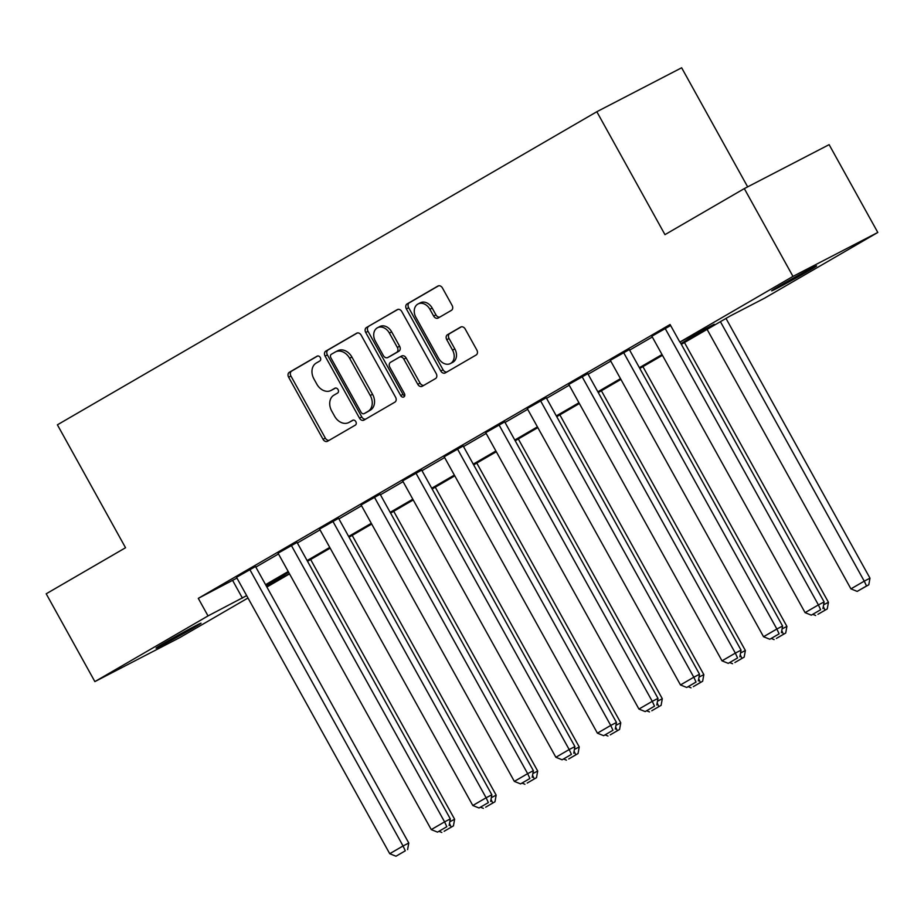 <?xml version="1.0" encoding="UTF-8"?>
<svg xmlns="http://www.w3.org/2000/svg" width="924" height="924" viewBox="0 0 924 924"><rect width="100%" height="100%" fill="white"/><g stroke="black" fill="none" stroke-linecap="round" stroke-linejoin="round"><path stroke-width="1.39" d="M320.281 357.519A2.76 2.114 -117.4 0 0 317.186 356.133A2.76 2.114 -117.4 0 0 317.117 356.167L289.351 372.28A3.939 3.015 -117.4 0 0 288.646 377.246L323.042 439.304A3.939 3.015 -117.4 0 0 327.466 441.291A3.939 3.015 -117.4 0 0 327.57 441.233L355.336 425.121A2.76 2.114 -117.4 0 0 355.821 421.644A2.76 2.114 -117.4 0 0 352.725 420.258A2.76 2.114 -117.4 0 0 352.656 420.293L349.064 422.372A12.613 9.667 -117.4 0 1 348.752 422.545A12.613 9.667 -117.4 0 1 334.592 416.193L331.716 411.03A12.613 9.667 -117.4 0 1 333.968 395.137L337.56 393.058A2.76 2.114 -117.4 0 0 338.057 389.582A2.76 2.114 -117.4 0 0 334.95 388.196A2.76 2.114 -117.4 0 0 334.892 388.23L331.289 390.309A12.613 9.667 -117.4 0 1 330.988 390.482A12.613 9.667 -117.4 0 1 316.817 384.141L313.952 378.967A12.613 9.667 -117.4 0 1 316.193 363.086L319.785 360.995A2.76 2.114 -117.4 0 0 320.281 357.519M808.789 270.778A25.71 0.601 -29 0 1 784.88 284.13A25.71 0.601 -29 0 1 771.632 290.841A25.71 0.601 -29 0 1 779.452 285.99A25.71 0.601 -29 0 1 803.36 272.638A25.71 0.601 -29 0 1 816.608 265.916A25.71 0.601 -29 0 1 808.789 270.778M193.22 628.066A25.71 0.601 -29 0 1 169.311 641.418A25.71 0.601 -29 0 1 156.064 648.128A25.71 0.601 -29 0 1 163.883 643.266A25.71 0.601 -29 0 1 187.791 629.925A25.71 0.601 -29 0 1 201.039 623.203A25.71 0.601 -29 0 1 193.22 628.066M451.397 310.36A3.939 3.015 -117.4 0 0 452.09 305.394L442.446 287.976A3.939 3.015 -117.4 0 0 438.022 286.001A3.939 3.015 -117.4 0 0 437.918 286.047L407.08 303.95A3.939 3.015 -117.4 0 0 406.375 308.916L440.771 370.963A3.939 3.015 -117.4 0 0 445.206 372.95A3.939 3.015 -117.4 0 0 445.299 372.903L476.137 355.001A3.939 3.015 -117.4 0 0 476.842 350.034L465.188 329.002A3.939 3.015 -117.4 0 0 460.753 327.027A3.939 3.015 -117.4 0 0 460.66 327.073L447.459 334.731A3.939 3.015 -117.4 0 0 446.766 339.697L452.541 350.127A10.545 8.085 -117.4 0 1 450.404 363.548A10.545 8.085 -117.4 0 1 438.565 358.246L415.916 317.394A10.545 8.085 -117.4 0 1 418.052 303.973A10.545 8.085 -117.4 0 1 429.891 309.274L433.668 316.089A3.939 3.015 -117.4 0 0 438.103 318.064A3.939 3.015 -117.4 0 0 438.195 318.018L451.397 310.36M247.99 598.001L179.695 637.652L94.872 681.6L46.2 593.797L125.537 547.736L57.404 424.821L596.823 111.723L664.968 234.65L744.305 188.6L792.977 276.403L877.8 232.455L764.645 298.129L730.26 315.95L681.346 344.34M94.872 681.6L208.027 615.915L246.673 595.622M680.919 343.589L714.206 324.266L679.821 342.088L670.085 324.52L198.29 598.359L208.027 615.915M679.821 342.088L792.977 276.403M361.168 335.158A3.939 3.015 -117.4 0 0 356.745 333.171A3.939 3.015 -117.4 0 0 356.641 333.229L325.802 351.12A3.939 3.015 -117.4 0 0 325.098 356.087L359.494 418.145A3.939 3.015 -117.4 0 0 363.929 420.131A3.939 3.015 -117.4 0 0 364.021 420.074L394.86 402.171A3.939 3.015 -117.4 0 0 395.564 397.204L361.168 335.158M366.447 327.535L397.285 309.632A3.939 3.015 -117.4 0 1 397.378 309.586A3.939 3.015 -117.4 0 1 401.801 311.573L436.209 373.619A3.939 3.015 -117.4 0 1 435.504 378.586L422.303 386.244A3.939 3.015 -117.4 0 1 422.21 386.301A3.939 3.015 -117.4 0 1 417.775 384.315L403.834 359.147A3.939 3.015 -117.4 0 0 399.399 357.161A3.939 3.015 -117.4 0 0 399.307 357.218L390.552 362.3A3.939 3.015 -117.4 0 0 389.847 367.267L404.366 393.462A2.76 2.114 -117.4 0 1 403.811 396.974A2.76 2.114 -117.4 0 1 400.716 395.588L365.742 332.501A3.939 3.015 -117.4 0 1 366.447 327.535L397.99 309.367M747.655 186.867L681.646 67.775L596.823 111.723M198.29 598.359L236.948 578.066M255.833 567.105L278.482 553.961M297.378 542.989L320.016 529.856M338.912 518.884L361.55 505.74M380.445 494.779L403.083 481.635M421.979 470.674L444.617 457.53M463.513 446.558L486.151 433.425M505.047 422.453L527.685 409.309M546.581 398.348L569.219 385.204M588.114 374.243L610.764 361.099M629.648 350.127L652.298 336.994M255.521 566.528L236.521 577.292M297.054 542.423L278.055 553.187M338.588 518.318L319.589 529.082M380.134 494.213L361.122 504.966M421.667 470.108L402.656 480.861M463.201 445.992L444.19 456.756M504.735 421.887L485.724 432.651M546.269 397.782L527.258 408.547M587.803 373.677L568.791 384.43M629.336 349.561L610.325 360.325M651.87 336.221L670.628 325.502M744.305 188.6L829.128 144.652L877.8 232.455M289.524 573.896L266.886 587.04M266.193 585.781L289.443 573.735M662.45 355.313L639.801 368.445M620.916 379.418L598.267 392.561M579.383 403.522L556.733 416.666M537.837 427.627L515.199 440.771M496.303 451.744L473.666 464.876M454.77 475.848L432.132 488.992M413.236 499.953L390.598 513.097M371.702 524.058L349.064 537.202M330.168 548.163L307.53 561.307M288.635 572.279L265.985 585.412M265.569 584.661L288.207 571.517M307.103 560.556L329.752 547.412M348.637 536.451L371.286 523.307M390.182 512.335L412.82 499.203M431.716 488.23L454.354 475.086M473.25 464.125L495.888 450.981M514.784 440.02L537.422 426.876M556.317 415.904L578.955 402.772M597.851 391.799L620.489 378.655M639.385 367.694L662.023 354.55M232.675 580.538L242.411 598.105M332.952 389.454A12.613 9.667 -117.4 0 0 333.275 389.293A12.613 9.667 -117.4 0 0 333.587 389.131L331.289 390.309M335.493 388.022L333.587 389.131M350.727 421.517A12.613 9.667 -117.4 0 0 351.051 421.356A12.613 9.667 -117.4 0 0 351.363 421.194L349.064 422.372M353.257 420.085L351.363 421.194M317.717 355.959L291.637 371.102A3.939 3.015 -117.4 0 0 290.933 376.056L325.329 438.115A3.939 3.015 -117.4 0 0 329.152 440.309M357.357 332.952L328.101 349.942A3.939 3.015 -117.4 0 0 327.396 354.897L361.792 416.955A3.939 3.015 -117.4 0 0 365.604 419.149M331.358 354.285A2.76 2.114 -117.4 0 0 330.861 357.761L361.053 412.231A2.76 2.114 -117.4 0 0 364.16 413.617A2.76 2.114 -117.4 0 0 364.218 413.582L368.018 411.376A12.613 9.667 -117.4 0 0 370.258 395.495L349.618 358.258A12.613 9.667 -117.4 0 0 335.458 351.917A12.613 9.667 -117.4 0 0 335.146 352.079L331.358 354.285M366.378 412.462A2.76 2.114 -117.4 0 0 366.447 412.427A2.76 2.114 -117.4 0 0 366.516 412.393L364.218 413.582M337.433 350.901A12.613 9.667 -117.4 0 1 337.745 350.727A12.613 9.667 -117.4 0 1 351.917 357.068L372.557 394.305A12.613 9.667 -117.4 0 1 370.305 410.187L366.516 412.393M399.503 357.114L401.594 356.029A3.939 3.015 -117.4 0 1 401.697 355.983A3.939 3.015 -117.4 0 1 406.121 357.958L420.074 383.125A3.939 3.015 -117.4 0 0 423.885 385.331M368.734 326.345A3.939 3.015 -117.4 0 0 368.029 331.312L403.003 394.398A2.76 2.114 -117.4 0 0 404.689 395.876M389.351 333.033A10.545 8.085 -117.4 0 0 377.512 327.731A10.545 8.085 -117.4 0 0 375.375 341.152L383.344 355.544A3.939 3.015 -117.4 0 0 387.78 357.53A3.939 3.015 -117.4 0 0 387.872 357.473L396.627 352.391A3.939 3.015 -117.4 0 0 397.332 347.424L389.351 333.033L391.649 331.843A10.545 8.085 -117.4 0 0 379.799 326.542L377.512 327.731M389.974 356.387A3.939 3.015 -117.4 0 0 390.067 356.341A3.939 3.015 -117.4 0 0 390.171 356.283L387.872 357.473M391.649 331.843L399.618 346.246A3.939 3.015 -117.4 0 1 398.925 351.201L390.171 356.283M418.052 303.973L420.351 302.783A10.545 8.085 -117.4 0 1 432.189 308.085L435.966 314.899A3.939 3.015 -117.4 0 0 439.778 317.094M450.404 363.548L452.691 362.358A10.545 8.085 -117.4 0 0 454.839 348.937L452.541 350.127M461.365 326.807L449.757 333.552A3.939 3.015 -117.4 0 0 449.052 338.507L454.839 348.937M438.634 285.782L409.378 302.76A3.939 3.015 -117.4 0 0 408.674 307.727L443.07 369.785A3.939 3.015 -117.4 0 0 446.881 371.979M449.803 821.759L454.631 819.253L310.637 559.505M444.121 831.277L453.441 825.871L444.121 831.277M439.027 831.334L441.834 832.466M449.491 823.503L451.155 827.061M453.441 825.871L454.631 819.253M249.792 569.507L403.049 845.98L408.778 843.011L255.486 566.47M236.475 577.234L389.732 853.707L403.049 845.98L405.301 850.819L395.98 856.225L405.301 850.819M408.778 843.011L407.588 849.63M395.98 856.225L389.732 853.707M491.337 797.643L496.165 795.148L352.183 535.389M485.654 807.172L494.975 801.766L485.654 807.172M480.561 807.23L483.368 808.361M491.025 799.387L492.688 802.956M494.975 801.766L496.165 795.148M532.871 773.538L537.699 771.043L393.716 511.284M527.188 783.067L536.509 777.65L527.188 783.067M522.095 783.125L524.901 784.257M532.559 775.282L534.222 778.84M536.509 777.65L537.699 771.043M291.326 545.391L444.583 821.875L450.311 818.907L297.02 542.365M278.02 553.118L431.265 829.602L444.583 821.875L446.835 826.703L437.514 832.12L446.835 826.703M450.311 818.907L449.122 825.525M437.514 832.12L431.265 829.602M332.859 521.286L486.116 797.77L491.845 794.802L338.554 518.249M319.554 529.013L472.799 805.497L486.116 797.77L488.369 802.598L479.048 808.003L488.369 802.598M491.845 794.802L490.667 801.408M479.048 808.003L472.799 805.497M574.405 749.433L579.232 746.927L435.25 487.179M568.734 758.962L578.043 753.545L568.734 758.962M563.628 759.008L566.435 760.14M574.093 751.177L575.756 754.735M578.043 753.545L579.232 746.927M615.938 725.328L620.766 722.822L476.784 463.074M610.267 734.846L619.577 729.44L610.267 734.846M605.162 734.903L607.969 736.035M615.627 727.072L617.29 730.63M619.577 729.44L620.766 722.822M657.472 701.212L662.3 698.717L518.318 438.958M651.801 710.741L661.122 705.335L651.801 710.741M646.696 710.799L649.503 711.93M657.16 702.956L658.824 706.525M661.122 705.335L662.3 698.717M374.393 497.181L527.65 773.654L533.379 770.685L380.087 494.144M361.088 504.908L514.345 781.381L527.65 773.654L529.902 778.493L520.582 783.899L529.902 778.493M533.379 770.685L532.201 777.303M520.582 783.899L514.345 781.381M415.927 473.076L569.184 749.549L574.913 746.58L421.633 470.039M402.621 480.803L555.878 757.276L569.184 749.549L571.436 754.388L562.127 759.794L571.436 754.388M574.913 746.58L573.735 753.199M562.127 759.794L555.878 757.276M457.472 448.96L610.718 725.444L616.458 722.476L463.167 445.934M444.155 456.687L597.412 733.171L610.718 725.444L612.97 730.272L603.661 735.689L612.97 730.272M616.458 722.476L615.269 729.094M603.661 735.689L597.412 733.171M499.006 424.855L652.252 701.339L657.992 698.371L504.7 421.829M485.689 432.582L638.946 709.066L652.252 701.339L654.515 706.167L645.195 711.584L654.515 706.167M657.992 698.371L656.802 704.977M645.195 711.584L638.946 709.066M540.54 400.75L693.797 677.223L699.526 674.254L546.234 397.713M527.223 408.477L680.48 684.95L693.797 677.223L696.049 682.062L686.728 687.468L696.049 682.062M699.526 674.254L698.336 680.873M686.728 687.468L680.48 684.95M582.074 376.646L735.331 653.118L741.06 650.149L587.768 373.608M568.757 384.372L722.014 660.845L735.331 653.118L737.583 657.957L728.262 663.363L737.583 657.957M741.06 650.149L739.87 656.768M728.262 663.363L722.014 660.845M623.608 352.541L776.865 629.013L782.593 626.045L629.302 349.503M610.29 360.256L763.547 636.74L776.865 629.013L779.117 633.852L769.796 639.258L779.117 633.852M782.593 626.045L781.404 632.663M769.796 639.258L763.547 636.74M699.018 677.107L703.834 674.612L559.852 414.853M693.335 686.636L702.656 681.231L693.335 686.636M688.23 686.694L691.036 687.826M698.694 678.851L700.357 682.409M702.656 681.231L703.834 674.612M740.551 653.002L745.368 650.508L601.385 390.748M734.869 662.531L744.19 657.114L734.869 662.531M729.764 662.589L732.57 663.709M740.24 654.746L741.891 658.304M744.19 657.114L745.368 650.508M782.085 628.898L786.901 626.391L642.919 366.643M776.403 638.415L785.723 633.009L776.403 638.415M771.297 638.472L774.116 639.604M781.773 630.642L783.425 634.199M785.723 633.009L786.901 626.391M823.619 604.793L828.447 602.286L684.453 342.527M817.936 614.31L827.257 608.904L817.936 614.31M812.843 614.368L815.649 615.5M823.307 606.525L824.959 610.094M827.257 608.904L828.447 602.286M720.408 321.668L864.252 581.15L850.935 588.877L707.103 329.394M866.504 585.978L857.183 591.395L868.791 584.8L866.504 585.978L864.252 581.15L869.981 578.181L725.998 318.422M850.935 588.877L857.183 591.395M868.791 584.8L869.981 578.181M665.141 328.424L818.398 604.908L824.127 601.94L680.029 341.972M651.824 336.151L805.081 612.635L818.398 604.908L820.651 609.736L811.33 615.153L820.651 609.736M824.127 601.94L822.938 608.546M811.33 615.153L805.081 612.635M325.329 438.115L323.042 439.304M290.933 376.056L288.646 377.246M291.637 371.102L289.351 372.28M361.792 416.955L359.494 418.145M327.396 354.897L325.098 356.087M328.101 349.942L325.802 351.12M370.305 410.187L368.018 411.376M372.557 394.305L370.258 395.495M351.917 357.068L349.618 358.258M420.074 383.125L417.775 384.315M406.121 357.958L403.834 359.147M403.003 394.398L400.716 395.588M368.029 331.312L365.742 332.501M398.925 351.201L396.627 352.391M399.618 346.246L397.332 347.424M435.966 314.899L433.668 316.089M432.189 308.085L429.891 309.274M449.052 338.507L446.766 339.697M449.757 333.552L447.459 334.731M443.07 369.785L440.771 370.963M408.674 307.727L406.375 308.916M409.378 302.76L407.08 303.95M333.275 389.293L330.988 390.482M351.051 421.356L348.752 422.545M366.447 412.427L364.16 413.617M337.745 350.727L335.458 351.917M401.697 355.983L399.399 357.161M390.067 356.341L387.78 357.53"/></g></svg>
